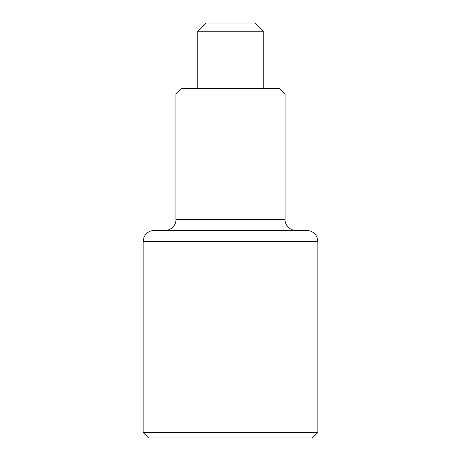 <?xml version="1.0" encoding="UTF-8"?>
<svg xmlns="http://www.w3.org/2000/svg" width="461" height="461" viewBox="0 0 461 461"><rect width="100%" height="100%" fill="white"/><g stroke="black" fill="none" stroke-linecap="round" stroke-linejoin="round"><path stroke-width="0.69" d="M317.848 432.493L312.391 437.95L148.609 437.95L143.152 432.493L317.848 432.493L317.848 241.42L143.152 241.42L143.982 237.242L145.088 235.208C147.313 232.171 150.303 230.598 154.072 230.5L306.928 230.5C310.697 230.598 313.687 232.171 315.912 235.208L317.018 237.242L317.848 241.42M175.906 94.021L181.369 88.558L279.631 88.558L285.094 94.021L175.906 94.021L175.906 219.58C176.292 223.983 172.218 230.316 164.992 230.5M197.746 31.239L263.254 31.239L255.066 23.05L205.934 23.05L197.746 31.239L197.746 88.558M285.094 94.021L285.094 219.58L175.906 219.58M285.094 219.58C284.708 223.983 288.782 230.316 296.008 230.5M143.152 241.42L143.152 432.493M263.254 31.239L263.254 88.558"/></g></svg>

